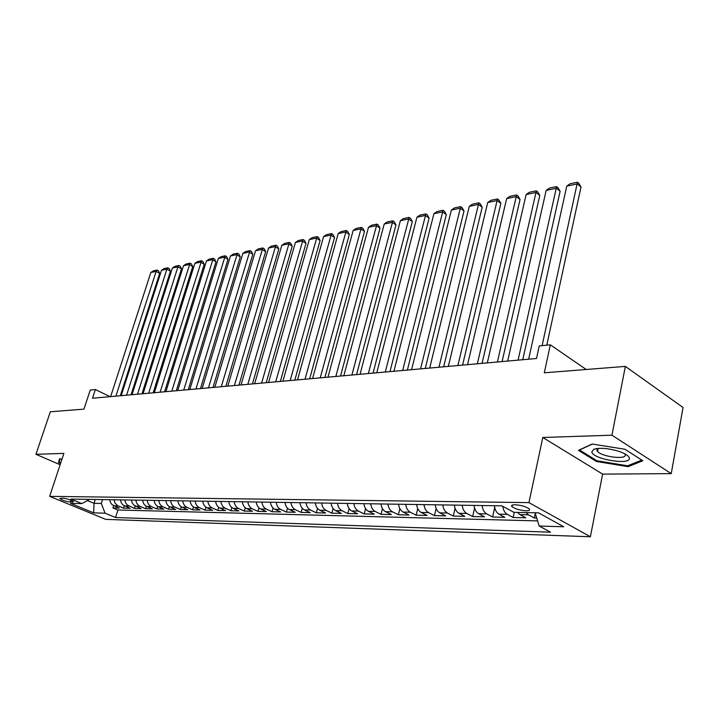 <?xml version="1.0" encoding="UTF-8"?>
<svg xmlns="http://www.w3.org/2000/svg" width="719" height="719" viewBox="0 0 719 719"><rect width="100%" height="100%" fill="white"/><g stroke="black" fill="none" stroke-linecap="round" stroke-linejoin="round"><path stroke-width="1.08" d="M515.065 504.765C511.901 504.792 510.894 505.448 512.045 506.715C515.298 508.971 519.972 510.328 526.056 510.787C529.292 510.778 530.316 510.122 529.13 508.818C525.832 506.553 521.14 505.205 515.065 504.765M671.24 473.632L683.05 407.493L625.359 366.402L611.941 435.193L542.782 437.485L528.95 502.617L590.38 536.76L602.63 474.109L671.24 473.632L611.941 435.193M528.95 502.617L49.647 496.362L105.711 519.361L590.38 536.76M49.647 496.362L63.883 453.383L35.95 454.309L60.126 464.717M35.95 454.309L50.321 411.789L83.952 409.138L90.243 390.058L95.366 389.554L92.508 398.245L536.509 358.493L539.259 345.92L550.332 344.832L544.301 372.802L625.359 366.402M109.692 499.696L110.474 502.464L112.083 504.657L119.282 508.063L112.919 507.911L113.62 505.682M113.953 499.768L115.004 503.048L117.619 505.637L123.56 508.162L124.279 505.87M123.56 508.162L130.067 508.324L122.832 504.873L121.214 502.662L120.424 499.867M131.406 500.038L132.197 502.869L133.824 505.106L141.086 508.585L134.444 508.423L135.172 506.059M142.623 500.217C143.063 503.264 144.456 505.349 146.802 506.482L152.356 508.854L145.562 508.693L146.317 506.248M154.1 500.397C154.54 503.48 155.942 505.592 158.306 506.733L163.878 509.133L156.931 508.962L157.704 506.428M165.846 500.577C166.287 503.695 167.689 505.834 170.061 506.985L175.661 509.411L168.561 509.241L169.351 506.616M177.854 500.766C178.303 503.92 179.714 506.086 182.096 507.246L187.722 509.708L180.451 509.528L181.269 506.805M190.149 500.963C190.598 504.154 192.027 506.338 194.418 507.515L200.062 509.996L192.62 509.825L193.456 506.985M202.74 501.161C203.189 504.387 204.618 506.598 207.027 507.794L212.689 510.301L205.077 510.122L205.94 507.165M215.628 501.359C216.086 504.63 217.524 506.868 219.933 508.072L225.622 510.616L217.83 510.427L218.72 507.344M228.831 501.565C229.298 504.873 230.736 507.138 233.163 508.36L238.87 510.93L230.889 510.742L231.806 507.515M242.357 501.781C242.824 505.124 244.28 507.416 246.707 508.657L252.441 511.254L244.262 511.056L245.215 507.686M256.225 501.997C256.701 505.385 258.157 507.704 260.593 508.962L266.354 511.586L257.968 511.389L258.948 507.848M270.443 502.221C270.919 505.655 272.384 508 274.829 509.268L280.608 511.928L272.007 511.721L273.031 508M285.021 502.446C285.506 505.924 286.971 508.306 289.433 509.582L295.221 512.279L286.414 512.072L287.474 508.144M299.985 502.68C300.47 506.203 301.944 508.612 304.407 509.915L310.222 512.638L301.18 512.422L302.286 508.279M315.335 502.923C315.83 506.491 317.304 508.935 319.775 510.247L325.608 513.006L316.324 512.791L317.483 508.396M331.099 503.174C331.594 506.787 333.077 509.259 335.557 510.589L341.399 513.393L331.872 513.159L333.086 508.504M347.277 503.426C347.78 507.084 349.272 509.591 351.762 510.939L357.622 513.779L347.834 513.546L349.11 508.585M363.904 503.686C364.416 507.398 365.908 509.942 368.407 511.308L374.275 514.175L364.227 513.941L365.567 508.639M380.998 503.956C381.51 507.713 383.011 510.292 385.51 511.676L391.388 514.588L381.061 514.337L382.472 508.666M398.569 504.226C399.081 508.045 400.591 510.652 403.089 512.063L408.985 515.011L398.371 514.759L399.854 508.657M416.634 504.513C417.155 508.378 418.674 511.029 421.172 512.458L427.077 515.442L416.157 515.181L417.739 508.594M435.229 504.801C435.759 508.728 437.269 511.416 439.776 512.863L445.69 515.891L434.456 515.622L436.136 508.477M454.363 505.098C454.902 509.088 456.421 511.811 458.929 513.276L464.842 516.35L453.285 516.071L455.073 508.288M474.073 505.412C474.612 509.456 476.14 512.225 478.647 513.708L484.561 516.826L472.662 516.539L474.585 508.009M494.375 505.727C494.924 509.834 496.452 512.638 498.959 514.148L504.873 517.312L492.614 517.015L494.69 507.596M517.527 512.413L519.891 514.606L525.805 517.815L513.168 517.509L514.283 512.35M70.291 502.096L73.464 501.727C71.136 500.011 67.613 498.815 62.886 498.159L59.749 498.528C62.059 500.244 65.573 501.431 70.291 502.096L70.902 500.208M95.267 499.471L94.036 503.318L101.316 503.462L105.064 513.195L115.543 517.527L550.511 532.177L539.187 526.038L563.75 526.766L538.504 512.836L513.905 512.341L501.934 505.843L70.974 499.094L81.867 503.597L89.462 499.381M105.064 513.195L93.65 512.854L70.579 503.372L81.867 503.597M112.919 507.911L117.898 509.996L537.596 520.898M526.083 512.584L528.447 514.795L534.352 518.013L536.716 518.075M513.168 517.509L507.255 514.328C504.846 512.89 503.336 510.202 502.725 506.275M492.614 517.015L486.7 513.878C484.184 512.386 482.665 509.609 482.125 505.538M472.662 516.539L466.748 513.447C464.24 511.973 462.712 509.232 462.182 505.223M453.285 516.071L447.371 513.024C444.863 511.569 443.344 508.872 442.814 504.918M434.456 515.622L428.551 512.62C426.043 511.182 424.534 508.522 424.012 504.63M416.157 515.181L410.261 512.216C407.763 510.805 406.253 508.18 405.732 504.343M398.371 514.759L392.484 511.829C389.986 510.436 388.476 507.848 387.963 504.064M381.061 514.337L375.192 511.452C372.694 510.077 371.193 507.524 370.689 503.794M364.227 513.941L358.359 511.083C355.878 509.726 354.377 507.21 353.874 503.525M347.834 513.546L341.983 510.733C339.503 509.394 338.011 506.904 337.517 503.273M331.872 513.159L326.04 510.382C323.568 509.061 322.085 506.607 321.591 503.021M316.324 512.791L310.509 510.05C308.038 508.737 306.564 506.32 306.078 502.779M301.18 512.422L295.374 509.717C292.921 508.423 291.447 506.032 290.961 502.545M286.414 512.072L280.626 509.394C278.172 508.117 276.707 505.763 276.231 502.311M272.007 511.721L266.246 509.079C263.801 507.821 262.345 505.493 261.869 502.087M257.968 511.389L252.225 508.773C249.79 507.533 248.334 505.232 247.866 501.862M244.262 511.056L238.537 508.477C236.111 507.246 234.673 504.972 234.205 501.655M230.889 510.742L225.182 508.189C222.773 506.976 221.335 504.729 220.868 501.44M217.83 510.427L212.15 507.902C209.741 506.706 208.312 504.477 207.854 501.242M205.077 510.122L199.424 507.623C197.024 506.437 195.604 504.244 195.146 501.035M192.62 509.825L186.994 507.353C184.603 506.185 183.183 504.01 182.743 500.846M180.451 509.528L174.843 507.093C172.47 505.933 171.059 503.785 170.61 500.658M168.561 509.241L162.97 506.832C160.607 505.682 159.205 503.561 158.764 500.469M156.931 508.962L151.367 506.58C149.013 505.448 147.62 503.345 147.188 500.289M145.562 508.693L140.025 506.338C137.68 505.214 136.295 503.138 135.864 500.109M134.444 508.423L127.2 504.963L125.582 502.743L124.791 499.939M102.547 499.588L101.316 503.462M586.21 369.494L550.332 344.832M110.124 396.672L95.366 389.554M87.376 500.541L94.036 503.318L93.65 512.854M117.898 509.996L115.543 517.527M534.352 518.013L535.304 513.501M539.187 526.038L535.08 512.764M61.96 459.189L59.506 458.731L58.5 462.569L60.549 463.449M542.782 437.485L602.63 474.109M624.955 449.258L592.168 444.027L578.444 450.346L596.437 461.481L628.047 466.667L642.831 460.762L624.955 449.258M59.758 458.776L58.5 462.569M628.262 465.526L628.047 466.667M596.617 460.564L596.437 461.481M110.627 396.627L150.846 272.492L156.149 271.387L159.672 273.4L158.504 270.838L157.093 270.029L156.149 271.387L115.894 396.151M120.316 395.756L159.672 273.4M150.846 272.492L153.381 270.811L157.093 270.029M60.702 462.991L59.156 462.326L60.081 458.839M591.791 451.954C592.735 459.279 631.336 465.606 629.341 458.021C628.595 455.549 624.64 453.168 617.459 450.903C607.321 448.153 599.457 447.604 593.867 449.267L591.791 451.954M597.911 448.422L596.788 450.247L597.588 451.523C602.189 456.916 626.743 459.908 625.206 454.821L624.622 453.707M641.806 460.097L627.606 465.795L596.959 460.78L579.541 449.977L592.375 444.063M121.205 395.675L161.514 270.281L166.925 269.149L170.457 271.18L169.271 268.6L167.86 267.783L166.925 269.149L126.58 395.198M131.029 394.803L170.457 271.18M161.514 270.281L164.067 268.573L167.86 267.783M132.017 394.713L172.398 268.016L177.926 266.866L181.476 268.924L180.262 266.309L178.851 265.491L177.926 266.866L137.509 394.219M141.976 393.823L181.476 268.924M172.398 268.016L174.978 266.3L178.851 265.491M143.063 393.724L183.516 265.706L189.169 264.529L192.728 266.614L191.497 263.981L190.077 263.145L148.68 393.221M153.156 392.817L192.728 266.614M183.516 265.706L186.122 263.972L190.077 263.145M154.351 392.709L194.876 263.343L200.646 262.147L204.223 264.259L202.974 261.599L201.545 260.745L160.094 392.197M164.597 391.792L204.223 264.259M194.876 263.343L197.5 261.59L201.545 260.745M165.9 391.675L206.488 260.934L212.384 259.712L215.97 261.851L214.693 259.155L213.264 258.301L171.778 391.154M176.29 390.75L215.97 261.851M206.488 260.934L209.13 259.164L213.264 258.301M177.719 390.615L218.351 258.472L224.382 257.222L227.977 259.388L226.683 256.665L225.245 255.802L183.722 390.084M188.252 389.671L227.977 259.388M218.351 258.472L221.021 256.683L225.245 255.802M189.798 389.536L230.475 255.955L236.641 254.67L240.254 256.872L238.933 254.122L237.486 253.241L195.945 388.988M200.493 388.575L240.254 256.872M230.475 255.955L233.172 254.149L237.486 253.241M202.165 388.431L242.878 253.376L249.187 252.063L252.809 254.301L251.461 251.515L250.014 250.625L208.456 387.865M213.022 387.46L252.809 254.301M242.878 253.376L245.601 251.551L250.014 250.625M214.828 387.298L255.56 250.742L262.013 249.403L265.653 251.668L264.277 248.855L262.821 247.947L221.272 386.714M225.847 386.31L265.653 251.668M255.56 250.742L258.31 248.891L262.821 247.947M227.788 386.13L268.538 248.046L275.143 246.671L278.792 248.972L277.39 246.132L275.934 245.215L234.385 385.546M238.978 385.132L278.792 248.972M268.538 248.046L271.315 246.177L275.934 245.215M241.063 384.944L281.821 245.287L288.58 243.885L292.238 246.213L290.809 243.346L289.353 242.411L247.821 384.341M252.432 383.928L292.238 246.213M281.821 245.287L284.616 243.399L289.353 242.411M254.661 383.73L295.41 242.465L302.331 241.027L305.997 243.39L304.55 240.488L303.085 239.544L261.59 383.11M266.219 382.697L305.997 243.39M295.41 242.465L298.241 240.559L303.085 239.544M268.6 382.481L309.332 239.571L316.414 238.106L320.099 240.497L318.616 237.567L317.142 236.605L275.701 381.843M280.338 381.43L320.099 240.497M309.332 239.571L312.181 237.638L317.142 236.605M282.891 381.196L323.586 236.614L330.848 235.104L334.533 237.54L333.023 234.574L331.549 233.594L290.17 380.549M294.817 380.135L334.533 237.54M323.586 236.614L326.471 234.664L331.549 233.594M297.54 379.884L338.191 233.576L345.632 232.03L349.326 234.502L347.78 231.509L346.306 230.52L305.009 379.219M309.673 378.805L349.326 234.502M338.191 233.576L341.103 231.608L346.306 230.52M312.567 378.545L353.164 230.466L360.785 228.885L364.488 231.401L362.915 228.363L361.432 227.357L320.234 377.852M324.907 377.439L364.488 231.401M353.164 230.466L356.094 228.471L361.432 227.357M327.99 377.16L368.505 227.285L376.316 225.658L380.027 228.211L378.419 225.137L376.936 224.121L335.854 376.459M340.536 376.037L380.027 228.211M368.505 227.285L371.471 225.263L376.936 224.121M343.826 375.74L384.234 224.013L392.25 222.351L395.971 224.939L394.327 221.838L392.844 220.796L351.897 375.021M356.579 374.599L395.971 224.939M384.234 224.013L387.226 221.973L392.844 220.796M360.075 374.284L400.375 220.661L408.599 218.953L412.32 221.587L410.648 218.441L409.156 217.39L368.371 373.547M373.062 373.125L412.32 221.587M400.375 220.661L403.395 218.594L409.156 217.39M376.774 372.793L416.93 217.219L425.369 215.466L429.099 218.145L427.383 214.963L425.9 213.894L385.285 372.029M389.986 371.606L429.099 218.145M416.93 217.219L419.986 215.125L425.9 213.894M393.922 371.256L433.925 213.696L442.598 211.889L446.328 214.613L444.576 211.395L443.084 210.308L402.676 370.474M407.385 370.051L446.328 214.613M433.925 213.696L437.017 211.575L443.084 210.308M411.556 369.683L451.379 210.065L460.277 208.222L464.016 210.991L462.218 207.728L460.726 206.623L420.561 368.874M425.271 368.452L464.016 210.991M451.379 210.065L454.498 207.917L460.726 206.623M429.692 368.056L469.3 206.344L478.45 204.448L482.188 207.261L480.355 203.962L478.863 202.83L438.95 367.229M443.659 366.807L482.188 207.261M469.3 206.344L472.455 204.169L478.863 202.83M448.341 366.384L487.725 202.515L497.126 200.565L500.855 203.432L498.977 200.089L497.485 198.938L457.877 365.531M462.578 365.108L500.855 203.432M487.725 202.515L490.906 200.313L497.485 198.938M467.539 364.668L506.652 198.588L516.323 196.575L520.053 199.496L518.129 196.107L516.637 194.939L477.353 363.787M482.054 363.365L520.053 199.496M506.652 198.588L509.879 196.359L516.637 194.939M487.311 362.897L526.128 194.543L536.068 192.476L539.798 195.451L537.83 192.018L536.338 190.832L497.413 361.99M502.105 361.567L539.798 195.451M526.128 194.543L529.382 192.279L536.338 190.832M507.668 361.073L546.152 190.382L556.38 188.261L560.11 191.281L558.088 187.812L556.605 186.598L518.075 360.138M522.767 359.725L560.11 191.281M546.152 190.382L549.442 188.09L556.605 186.598M528.645 359.194L566.761 186.104L577.294 183.911L581.015 186.994L578.948 183.471L577.456 182.24L542.117 345.641M546.791 345.183L581.015 186.994M566.761 186.104L570.086 183.776L577.456 182.24M118.078 505.852L113.8 505.763M528.447 514.795L519.891 514.606M507.255 514.328L498.959 514.148M486.7 513.878L478.647 513.708M466.748 513.447L458.929 513.276M447.371 513.024L439.776 512.863M428.551 512.62L421.172 512.458M410.261 512.216L403.089 512.063M392.484 511.829L385.51 511.676M375.192 511.452L368.407 511.308M358.359 511.083L351.762 510.939M341.983 510.733L335.557 510.589M326.04 510.382L319.775 510.247M310.509 510.05L304.407 509.915M295.374 509.717L289.433 509.582M280.626 509.394L274.829 509.268M266.246 509.079L260.593 508.962M252.225 508.773L246.707 508.657M238.537 508.477L233.163 508.36M225.182 508.189L219.933 508.072M212.15 507.902L207.027 507.794M199.424 507.623L194.418 507.515M186.994 507.353L182.096 507.246M174.843 507.093L170.061 506.985M162.97 506.832L158.306 506.733M151.367 506.58L146.802 506.482M140.025 506.338L135.558 506.239M128.935 506.095L124.558 505.996M72.853 501.17L72.538 502.141M512.413 505.044L512.045 506.715M598.208 448.395L597.588 451.523M597.067 448.512L593.867 449.267"/></g></svg>

